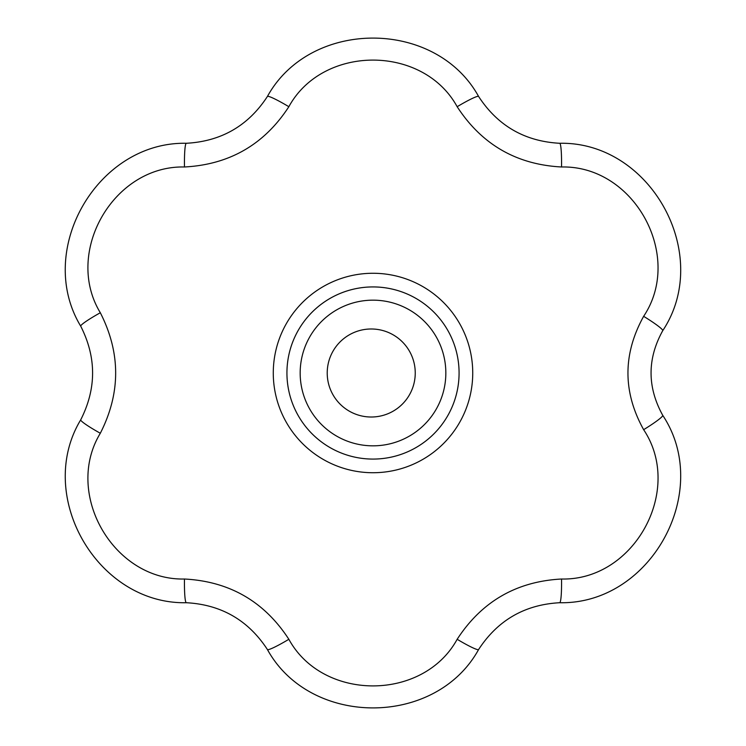 <?xml version="1.0" encoding="UTF-8"?>
<svg xmlns="http://www.w3.org/2000/svg" width="746" height="746" viewBox="0 0 746 746"><rect width="100%" height="100%" fill="white"/><g stroke="black" fill="none" stroke-linecap="round" stroke-linejoin="round"><path stroke-width="1.12" d="M288.851 106.715C264.28 144.51 229.488 164.596 184.476 166.983C113.588 165.351 63.522 252.269 100.318 312.742C120.768 352.914 120.768 393.095 100.318 433.258C63.466 493.843 113.709 580.658 184.476 579.017C229.498 581.404 264.289 601.49 288.851 639.285C322.887 701.492 423.196 701.389 457.158 639.285C481.739 601.49 516.53 581.404 561.533 579.017C634.091 580.733 684.026 490.169 643.639 429.677C622.723 391.967 622.723 354.173 643.639 316.323C683.942 255.999 634.277 165.295 561.533 166.983C516.521 164.596 481.73 144.51 457.158 106.715C423.122 44.508 322.813 44.611 288.851 106.715A26.483 2.49 31.5 0 0 267.394 96.486C310.299 18.575 435.785 18.678 478.615 96.486C497.741 125.776 524.755 141.376 559.668 143.279C650.689 141.376 713.176 254.694 662.718 330.692C647.174 358.845 647.174 387.043 662.718 415.308C713.083 491.12 650.894 604.605 559.668 602.721C524.736 604.633 497.722 620.234 478.615 649.514C435.711 727.425 310.224 727.322 267.394 649.514C248.269 620.224 221.254 604.624 186.341 602.721C97.418 604.521 34.764 495.792 80.736 419.793A26.483 2.49 28.5 0 0 100.318 433.258M184.476 579.017A26.483 2.49 91.5 0 0 186.341 602.721M80.736 419.793C96.542 388.582 96.542 357.39 80.736 326.207A26.483 2.49 -28.5 0 1 100.318 312.742M288.851 639.285A26.483 2.49 148.5 0 1 267.394 649.514M478.615 96.486A26.483 2.49 148.5 0 0 457.158 106.715M559.668 143.279A26.483 2.49 91.5 0 1 561.533 166.983M643.639 316.323A26.483 2.536 30.9 0 1 662.718 330.692M643.639 429.677A26.483 2.536 -30.9 0 0 662.718 415.308M561.533 579.017A26.483 2.49 88.5 0 1 559.668 602.721M80.736 326.207C34.708 250.087 97.539 141.47 186.341 143.279A26.483 2.49 88.5 0 0 184.476 166.983M186.341 143.279C221.273 141.367 248.297 125.766 267.394 96.486M457.158 639.285A26.483 2.49 31.5 0 0 478.615 649.514M371.228 417.014A44.014 44.014 0 0 1 333.117 350.993A44.014 44.014 0 0 1 409.349 350.993A44.014 44.014 0 0 1 371.228 417.014M373.009 300.162A72.838 72.838 0 0 0 309.926 409.414A72.838 72.838 0 0 0 436.084 409.414A72.838 72.838 0 0 0 373.009 300.162M373.009 459.079A86.079 86.079 0 0 0 447.553 329.965A86.079 86.079 0 0 0 298.465 329.965A86.079 86.079 0 0 0 373.009 459.079A86.079 86.079 0 0 1 286.93 373A86.079 86.079 0 0 1 373.009 286.921A86.079 86.079 0 0 1 459.079 373A86.079 86.079 0 0 1 373.009 459.079A86.079 86.079 0 0 1 286.93 373A86.079 86.079 0 0 1 373.009 286.921A86.079 86.079 0 0 1 459.079 373A86.079 86.079 0 0 1 373.009 459.079M373.009 273.269A99.731 99.731 0 0 1 464.003 413.816A99.731 99.731 0 0 1 298.531 439.329A99.731 99.731 0 0 1 373.009 273.269"/></g></svg>
